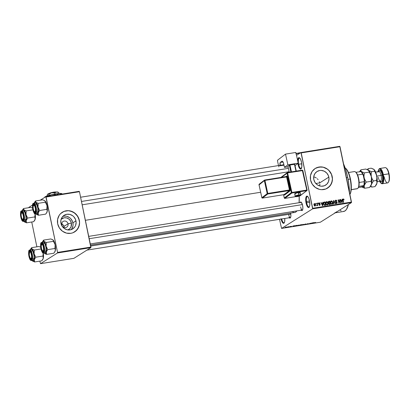 <?xml version="1.0" encoding="UTF-8"?>
<svg xmlns="http://www.w3.org/2000/svg" width="410" height="410" viewBox="0 0 410 410"><rect width="100%" height="100%" fill="white"/><g stroke="black" fill="none" stroke-linecap="round" stroke-linejoin="round"><path stroke-width="0.61" d="M298.67 164.277A5.315 1.737 -99.1 0 0 301.463 168.325A5.315 1.737 80.9 0 1 301.094 168.53A5.315 1.737 80.9 0 1 298.67 164.277L301.775 163.78L298.67 164.277A5.315 1.737 80.9 0 1 299.413 158.029A5.315 1.737 80.9 0 1 299.828 158.106A5.315 1.737 -99.1 0 0 298.67 164.277L298.075 164.441L298.67 164.277M297.716 161.13L298.065 158.567L298.634 157.722L299.382 157.732L300.586 159.321L301.529 162.263A5.801 1.896 80.9 0 1 301.309 168.623A5.801 1.896 80.9 0 1 298.075 164.441L297.88 163.323M281.701 218.966A5.315 1.737 -99.1 0 0 284.402 222.584A5.315 1.737 80.9 0 1 284.027 222.784A5.315 1.737 80.9 0 1 281.701 218.966M281.014 218.694L282.341 222.358L283.546 223.342L284.217 222.917L284.668 221.687L284.755 218.474A5.801 1.896 80.9 0 1 284.243 222.876A5.801 1.896 80.9 0 1 281.091 219.063M306.639 202.755A5.315 1.737 -99.1 0 0 309.432 206.804A5.315 1.737 80.9 0 1 309.058 207.009A5.315 1.737 80.9 0 1 306.639 202.755L309.74 202.258L306.639 202.755A5.315 1.737 80.9 0 1 307.382 196.508A5.315 1.737 80.9 0 1 307.797 196.585A5.315 1.737 -99.1 0 0 306.639 202.755L306.044 202.919L306.639 202.755M309.494 200.741A5.801 1.896 80.9 0 1 309.273 207.101A5.801 1.896 80.9 0 1 306.044 202.919L305.722 198.619L306.029 197.046L306.962 196.093L308.166 197.077L308.92 198.671L309.688 201.858L309.816 205.041L309.248 207.137L308.187 207.45L306.982 205.861L306.044 202.919A5.801 1.896 80.9 0 1 307.556 196.349A5.801 1.896 80.9 0 1 309.494 200.741M60.993 219.37L64.103 217.787L66.497 217.894L68.721 218.935L70.438 220.749L71.386 223.06L68.039 223.834A3.382 3.167 57.8 0 0 64.201 221.057A3.382 3.167 57.8 0 0 61.725 224.844A3.382 3.167 -122.2 0 1 63.078 221.477A3.382 3.167 -122.2 0 1 68.039 223.834L64.037 226.361L63.458 225.187L61.382 223.686L63.822 225.741L63.98 227.704L64.037 226.361L68.039 223.834A3.382 3.167 -122.2 0 1 66.686 227.201A3.382 3.167 -122.2 0 1 61.725 224.844L61.418 224.864L61.725 224.844A3.382 3.167 57.8 0 0 65.564 227.622A3.382 3.167 57.8 0 0 68.039 223.834L71.386 223.06A6.416 6.006 -122.2 0 1 67.86 229.928L67.86 229.928M71.089 229.672A8.051 7.539 57.8 0 0 72.908 222.814L75.958 220.893A8.051 7.539 -122.2 0 1 72.739 228.908A8.051 7.539 -122.2 0 1 60.931 223.296L60.885 220.216L61.987 217.418L64.073 215.332L66.825 214.276L69.823 214.415L72.616 215.716L73.795 216.752L75.501 219.391L76.132 222.44L75.594 225.438L74.902 226.771L72.816 228.857L70.064 229.913L67.066 229.774L64.278 228.472L62.12 226.197L60.931 223.296A8.051 7.539 -122.2 0 1 64.15 215.281A8.051 7.539 -122.2 0 1 75.958 220.893L72.908 222.814A8.051 7.539 57.8 0 0 62.75 216.439M74.656 231.891A11.598 10.86 57.8 0 0 79.273 220.365L79.33 220.324A11.598 10.86 -122.2 0 1 74.687 231.87A11.598 10.86 -122.2 0 1 57.677 223.788L59.394 227.97L62.499 231.245L66.512 233.126L70.833 233.321L72.903 232.767L76.455 230.461L78.802 226.873L79.576 222.558L78.664 218.161L76.209 214.363L72.58 211.734L68.326 210.673L64.103 211.35L60.552 213.656L59.199 215.322L57.61 219.35L57.677 223.788A11.598 10.86 -122.2 0 1 62.315 212.247A11.598 10.86 -122.2 0 1 79.33 220.324L79.273 220.365A11.598 10.86 57.8 0 0 62.289 212.262M328.84 177.12A8.051 7.539 -122.2 0 1 325.622 185.135A8.051 7.539 -122.2 0 1 313.814 179.524L313.763 176.443L314.87 173.645L316.956 171.559L319.708 170.504L321.204 170.422L324.156 171.154L326.678 172.979L328.379 175.618L329.015 178.668L328.477 181.666L326.847 184.157L324.382 185.756L321.45 186.227L319.949 186.007L317.155 184.7L315.003 182.424L313.814 179.524A8.051 7.539 -122.2 0 1 317.032 171.513A8.051 7.539 -122.2 0 1 328.84 177.12L319.692 182.891L328.84 177.12M319.841 184.09L319.79 185.315L319.841 184.09M319.692 185.935L319.79 185.315L319.692 185.935M327.539 188.118A11.598 10.86 57.8 0 0 332.151 176.592L332.208 176.556A11.598 10.86 -122.2 0 1 327.569 188.098A11.598 10.86 -122.2 0 1 310.56 180.021L312.276 184.198L315.377 187.472L319.395 189.353L321.558 189.671L325.781 188.995L329.338 186.688L331.68 183.101L332.459 178.786L331.546 174.393L329.092 170.591L327.39 169.099L323.372 167.218L319.052 167.024L315.085 168.546L312.082 171.549L310.488 175.577L310.56 180.021A11.598 10.86 -122.2 0 1 315.198 168.474A11.598 10.86 -122.2 0 1 332.208 176.556L332.151 176.592A11.598 10.86 57.8 0 0 315.167 168.495M288.625 214.481A3.864 1.261 -99.1 0 0 290.608 217.469A3.864 1.261 80.9 0 1 290.382 217.572A3.864 1.261 80.9 0 1 288.625 214.481L290.798 214.133L288.625 214.481M290.634 213.097A4.351 1.42 80.9 0 1 290.454 217.782A4.351 1.42 80.9 0 1 289.291 217.751M300.622 206.917A3.864 1.261 -99.1 0 0 302.606 209.905A3.864 1.261 80.9 0 1 302.38 210.012A3.864 1.261 80.9 0 1 300.622 206.917M300.017 202.678L300.448 202.043L301.314 202.299L302.616 205.451A4.351 1.42 80.9 0 1 302.452 210.217A4.351 1.42 80.9 0 1 301.288 210.186M346.404 177.602L347.716 177.392A28.997 9.471 -99.1 0 0 343.559 163.851L345.651 169.453L347.716 177.392L346.404 177.602M85.382 220.303L260.657 192.264L85.382 220.303M63.709 227.36L64.062 227.304L63.709 227.36M61.777 224.239L62.238 223.788L61.777 224.239M296.512 155.344L300.976 152.535L339.767 146.329L300.976 152.535L296.512 155.344M312.635 208.839L351.426 202.632L320.353 222.22L281.562 228.426L312.635 208.839L301.217 152.909L340.008 146.708L351.472 202.074L312.681 208.28L300.976 152.535L301.217 152.909L340.008 146.708L339.767 146.329L351.426 202.632L351.472 202.074L312.681 208.28L312.635 208.839L281.562 228.426L279.512 219.314L281.562 228.426L320.353 222.22L351.426 202.632L312.635 208.839M286.498 227.022L285.257 227.529L286.918 227.135M288.845 226.653L287.523 227.196L288.845 226.653M291.11 226.284L289.942 226.802L291.577 226.32M296.204 225.474L294.462 226.125L296.04 225.977L297.045 225.341L294.611 225.971L296.04 225.977L297.045 225.341L296.204 225.474M299.326 225.331L300.755 225.223L301.76 224.588L299.705 225.054L299.351 225.413L300.755 225.223L301.76 224.588L299.279 225.382M305.481 223.993L303.569 224.772L305.522 224.039L305.306 224.495L305.604 224.444L305.757 223.947L303.569 224.772L305.522 224.039L305.306 224.495L305.604 224.444L305.757 223.947L305.481 223.993M311.605 223.014L310.795 223.522L310.088 223.255L309.079 223.891L310.175 223.337L310.882 223.604L311.892 222.968L310.795 223.522L310.396 223.204L309.079 223.891L310.175 223.337L310.882 223.604L311.605 223.014M315.638 222.394L313.588 223.168L315.567 222.517M314.009 222.63L312.22 222.912L312.128 223.404L314.311 222.579L312.22 222.912L312.128 223.404L314.009 222.63M306.249 224.208L308.453 223.64L306.193 224.275M301.668 224.839L303.969 224.424L301.534 224.977M296.953 225.592L299.254 225.177L296.819 225.736M294.652 225.725L292.863 226.012L292.771 226.499L294.954 225.674L292.863 226.012L292.771 226.499L294.652 225.725M289.665 226.52L289.952 226.474L289.665 226.52M287.697 226.838L287.984 226.791L287.697 226.838M284.991 227.268L285.278 227.222L284.991 227.268M315.746 203.427L316.13 203.852L315.746 203.427M317.714 203.114L318.098 203.534L317.714 203.114M322.701 202.314L322.66 203.334L321.665 203.493L321.214 202.55L320.912 202.601L322.506 205.738L322.808 205.692L323.003 202.268L322.701 202.314L322.66 203.334L321.665 203.493L321.214 202.55L320.912 202.601L322.506 205.738L322.808 205.692L323.003 202.268L322.701 202.314M325.745 202.586L326.683 202.027L327.421 202.361L327.764 203.15L327.216 204.631L326.406 204.19L326.135 203.468L326.683 202.027L327.764 203.15L327.303 205.015C328.056 204.667 328.308 204.031 328.051 203.109L327.785 203.278L328.051 203.109L327.108 201.71L326.068 201.951L325.817 203.35L326.539 204.8L327.79 204.764L328.097 203.401L327.534 202.027L326.273 201.766M330.46 201.833L331.398 201.274L332.141 201.607L332.479 202.397L331.931 203.878L331.126 203.437L330.849 202.714L331.398 201.274L332.479 202.397L332.018 204.262C332.771 203.913 333.022 203.278 332.766 202.355L332.5 202.525L332.766 202.355L331.828 200.956L330.788 201.192L330.532 202.596L331.254 204.047L332.505 204.011L332.817 202.648L332.249 201.274L330.988 201.013M336.651 203.109L337.199 202.504L336.928 202.673L337.199 202.504L336.256 201.72L335.81 202.002L336.256 201.72L335.154 201.377L335.877 200.562L337.005 201.131L335.821 200.172L335.108 200.89L335.503 201.879L336.815 202.284L336.584 203.129L335.503 202.689L336.482 203.544L337.117 203.181L337.158 202.34L335.621 201.556L335.401 200.982L336.164 200.572L336.723 201.218L336.861 200.726L336.231 200.188L335.247 200.536L335.764 200.587L335.247 200.536L335.821 200.172L335.462 200.3M342.058 199.219L342.012 200.239L341.017 200.398L340.566 199.455L340.269 199.506L341.863 202.642L342.165 202.596L342.36 199.168L342.058 199.219L342.012 200.239L341.017 200.398L340.566 199.455L340.269 199.506L341.863 202.642L342.165 202.596L342.36 199.168L342.058 199.219M343.288 198.978L342.898 199.219L343.288 198.978L342.862 200.177L343.324 202.407L343.611 202.361L343.144 200.106L342.883 200.275L343.093 199.66L342.811 199.839L343.354 199.362L344.118 199.901L343.554 198.988L342.816 199.445L343.324 202.407L343.611 202.361L343.119 199.557L343.508 199.378L344.118 199.901L343.785 199.137L343.431 199.362L343.785 199.137L343.062 199.055M339.649 199.603L340.197 202.232L338.445 199.798L338.132 199.844L338.814 203.129L339.101 203.083L338.558 200.449L340.31 202.888L340.618 202.842L339.941 199.557L339.649 199.603L340.197 202.232L338.445 199.798L338.132 199.844L338.814 203.129L339.101 203.083L338.558 200.449L340.31 202.888L340.618 202.842L339.941 199.557L339.649 199.603M333.53 200.582L333.304 204.011L333.607 203.965L333.766 200.941L335.042 203.734L335.339 203.688L333.807 200.536L333.53 200.582L333.304 204.011L333.607 203.965L333.766 200.941L335.042 203.734L335.339 203.688L333.807 200.536L333.53 200.582M328.313 201.689L328.922 201.32L328.215 202.043L328.805 203.165L328.856 204.359L330.491 204.462L329.809 201.177L328.523 201.453M324.254 202.068C323.49 202.366 323.244 202.976 323.51 203.898L324.505 205.359L325.776 205.215L325.094 201.93L323.582 202.494L323.823 204.774L324.505 205.359L325.776 205.215L325.094 201.93L323.844 202.207M319.139 202.842L318.601 203.724L319.892 204.621L319.18 205.225L319.58 204.974L318.857 204.739L319.662 205.313L320.169 204.528L319.897 204.698L320.169 204.528L319.308 203.908L318.703 204.006L319.185 203.186L319.995 203.498L319.139 202.842L318.667 203.145L318.637 203.862L319.897 204.692L319.508 204.979L318.857 204.739L319.144 205.205L319.79 205.282L320.184 204.8L320.061 204.257L318.872 203.462L319.943 203.355L319.508 202.873L318.862 202.94M316.894 203.242L317.196 204.979L316.756 205.646L317.017 205.733L317.309 205.251L317.673 205.584L317.181 203.196L316.894 203.242L317.196 204.979L316.756 205.646L317.309 205.251L317.673 205.584L317.181 203.196L316.894 203.242M314.526 203.58L313.988 204.969L315.039 206.051L315.582 204.687L315.316 204.856L315.582 204.687L314.526 203.58L313.968 204.118L313.988 204.969L314.465 205.887L315.136 206.03L315.628 205.359L315.464 204.277L314.931 203.637L314.27 203.673M319.349 181.717L319.692 182.891L319.349 181.717M318.124 179.621L317.279 178.734L318.124 179.621M316.315 177.981L315.249 177.366L316.315 177.981M314.111 176.91L315.249 177.366L314.111 176.91M336.707 211.76L335.016 212.826M57.497 252.97L90.876 247.63L73.902 258.331L40.523 263.671L57.497 252.97L57.549 252.411L46.079 197.046L79.458 191.706L90.928 247.071L57.549 252.411L45.838 196.667L79.217 191.326L45.838 196.667L40.195 200.223L45.838 196.667L46.079 197.046L79.458 191.706L90.876 247.63L90.928 247.071L57.549 252.411L57.497 252.97L40.523 263.671L39.837 261.129L40.523 263.671L73.902 258.331L90.876 247.63L57.497 252.97M36.874 246.825L31.729 221.994L36.874 246.825M28.864 207.368L32.6 205.01L28.864 207.368M90.518 245.113L294.78 212.436A22.232 7.262 -99.1 0 0 296.912 210.889M299.115 202.704A22.232 7.262 -99.1 0 0 299.177 196.159L299.11 202.791M297.721 160.848A5.801 1.896 80.9 0 1 299.587 157.876A5.801 1.896 80.9 0 1 301.529 162.263L301.847 166.562L300.966 168.982L300.217 168.971L299.402 168.105L298.075 164.441A5.801 1.896 80.9 0 1 297.896 163.421M300.069 202.55A4.351 1.42 80.9 0 1 301.16 202.156A4.351 1.42 80.9 0 1 302.616 205.451L302.882 207.931L302.626 209.853L301.924 210.566L301.022 209.828M290.618 213.01L290.885 215.496L290.628 217.418L289.926 218.13L289.024 217.392M296.942 210.837L295.738 212.062L294.365 212.462M293.627 212.344L292.094 211.483M335.892 212.426A28.997 9.471 80.9 0 1 334.642 212.908M335.293 212.805L343.662 211.468A28.997 9.471 -99.1 0 0 348.444 204.518L346.486 209.382L344.912 210.986L343.119 211.504M349.479 192.439A28.997 9.471 -99.1 0 0 347.716 177.392L349.033 185.797L349.479 192.439M341.166 210.924L339.829 209.946M88.709 236.365L301.16 202.376A3.864 1.261 80.9 0 1 301.406 202.407M332.397 178.821L331.49 174.429L329.03 170.627L327.334 169.135L323.316 167.254M321.153 166.942L316.925 167.618M327.626 188.062L330.629 185.064L332.223 181.03M79.519 222.594L79.273 220.365L77.557 216.183L74.451 212.908L70.433 211.027M68.27 210.709L64.047 211.386M74.743 231.834L77.751 228.831L79.34 224.803M71.852 228.693L72.96 225.9L73.082 224.362L72.452 221.313L70.745 218.673L69.567 217.638L66.774 216.336M65.272 216.116L63.775 216.198M61.121 219.242A6.416 6.006 -122.2 0 1 67.168 218.099A6.416 6.006 -122.2 0 1 71.386 223.06L71.094 226.684L69.797 228.667L67.829 229.943M343.267 200.352L342.775 199.726M343.093 199.66L343.354 199.362M342.053 199.362L342.36 199.168L342.053 199.362M341.735 200.413L341.72 200.685L341.735 200.413M340.869 200.69L342.012 200.239L340.869 200.69M341.996 200.639L341.74 202.397L341.197 200.767L340.976 200.905L341.996 200.639L341.919 202.279L341.197 200.767L341.996 200.639M339.675 199.721L339.941 199.557L339.675 199.721M338.296 200.618L338.558 200.449L338.296 200.618M338.163 199.972L338.445 199.798L338.163 199.972M335.042 201.013L335.877 200.562M335.821 200.172L335.124 201.269L336.912 202.535L336.01 203.447L336.482 203.15L335.523 202.765L335.78 202.601L335.503 202.689L336.569 203.534L336.892 203.416M336.062 203.473L336.482 203.15M336.543 203.544L336.651 203.042M333.52 200.721L333.807 200.536L333.52 200.721M333.494 201.11L333.766 200.941L333.494 201.11M333.458 201.664L333.745 201.479L333.458 201.664M331.321 200.89L330.598 201.525L330.557 202.75L332.013 204.262L332.341 204.144M332.018 204.262L332.264 203.304M331.511 204.2L332.182 203.785L331.459 204.175L331.931 203.878L330.87 203.596L331.126 203.437L330.849 202.714L330.588 202.878L330.911 201.643L331.398 201.274M328.922 201.32L328.246 202.422L328.805 203.165L328.641 203.903L329.599 204.605L330.491 204.462L329.809 201.177L329.261 201.664L328.256 201.699M329.266 203.119L329.84 202.76L329.266 203.119M329.548 204.487L330.122 204.124L329.548 204.487M329.922 203.145L330.122 204.124L329.081 204.549L329.625 204.206L328.656 203.97L329.087 203.309L329.922 203.145L330.122 204.124L329.225 204.216L328.912 203.806L329.087 203.309L329.922 203.145M329.051 203.329L328.62 203.606M328.912 203.806L329.087 203.309L328.492 203.683M329.604 201.607L329.84 202.76L328.784 203.16L329.276 202.847L328.277 202.54L328.707 201.792L328.215 202.104L329.604 201.607L329.84 202.76L328.907 202.853L328.533 202.376L328.671 201.817L329.604 201.607M326.601 201.648L325.883 202.279L325.842 203.503L327.298 205.015L327.626 204.897M327.303 205.015L327.549 204.057M326.796 204.954L327.467 204.544L326.744 204.928L327.216 204.631L326.155 204.349L326.135 203.468L325.873 203.632L326.196 202.397L326.683 202.027M324.833 205.241L325.407 204.877L324.833 205.241M323.808 202.806L324.889 202.361L325.407 204.877L324.141 205.169L324.479 204.959L323.797 203.857L323.536 204.021L323.746 203.037L323.434 203.237L324.371 202.443L324.889 202.361L325.407 204.877L324.095 204.646L323.808 202.806M323.428 202.929L324.371 202.443M322.696 202.458L323.003 202.268L322.696 202.458M322.378 203.509L322.362 203.78L322.378 203.509M321.517 203.79L322.66 203.334L321.517 203.79M322.639 203.734L322.383 205.492L321.624 204.001L322.639 203.734L322.567 205.374L321.84 203.862L322.639 203.734M318.642 203.196L318.99 203.263M319.144 203.949L318.539 203.565M318.877 203.616L319.185 203.186M319.662 205.313L319.928 205.22M319.61 205.01L319.564 205.323M319.892 204.621L319.58 204.974M319.016 203.278L318.631 203.196M319.518 205.415L319.605 204.959M317.74 203.232L318.001 203.068L317.74 203.232M316.92 203.365L317.181 203.196L316.92 203.365M316.756 205.6L317.309 205.251L316.756 205.6M317.053 205.728L317.309 205.251M317.196 204.979L316.981 205.302M315.772 203.544L316.033 203.38L315.772 203.544M314.039 203.934L314.388 204.016M315.054 205.697L314.947 206.061M314.444 204.052L314.004 203.934M314.941 206.076L315.059 205.6M315.295 204.733L314.578 205.963L314.977 205.707L314.27 204.897L314.009 205.061L314.588 203.919L315.321 204.877L315.162 205.62L314.578 205.569L314.357 204.062L314.87 203.975L315.295 204.733M313.881 204.334L314.588 203.919M332.228 203.755L331.931 203.878M327.513 204.508L327.216 204.631M314.537 206.02L314.977 205.707M313.245 222.948L312.364 223.317L312.276 222.907L312.364 223.317L312.343 222.896L312.41 223.209L312.405 222.886L313.245 222.948L312.364 223.317L313.245 222.948M310.503 223.291L310.575 223.65L310.503 223.291M307.654 223.696L308.105 223.732M307.905 223.952L307.423 223.901M306.921 224.188L306.552 224.152M305.506 223.988L305.604 224.444L305.506 223.988M303.61 224.521L301.847 224.916L303.164 224.357L303.446 224.613L301.893 224.941L303.61 224.521L303.174 224.408M300.889 225.003L299.628 225.274L300.889 225.003M301.355 224.706L299.976 224.936L301.355 224.706M300.084 225.274L299.628 225.274M298.895 225.274L297.132 225.674L298.449 225.11L298.895 225.274L298.618 225.418L297.173 225.695L298.895 225.274L298.459 225.162M294.974 226.084L294.877 225.833L296.64 225.459L295.871 225.946L294.898 225.925L296.63 225.408L295.871 225.946L294.898 225.925M293.888 226.043L293.007 226.412L292.924 226.002L293.007 226.412L292.986 225.992L293.053 226.305L293.053 225.982L293.888 226.043L293.007 226.412L293.888 226.043M290.987 226.356L291.274 226.376M291.218 226.525L290.736 226.499M289.906 226.735L290.362 226.761M290.178 226.546L290.598 226.581M285.852 227.432L285.591 227.258L286.38 227.043L285.606 227.345M285.314 227.396L285.739 227.499M300.438 225.018L299.992 225.008M349.899 194.473L349.94 194.412A14.017 4.577 -99.1 0 0 350.473 179.047L350.166 179.026A14.499 4.736 80.9 0 1 349.894 194.427A14.499 4.736 -99.1 0 0 350.166 179.026L348.1 179.36L350.166 179.026A14.499 4.736 -99.1 0 0 345.143 167.921M319.692 182.891L315.828 183.506L319.692 182.891M345.292 168.1L346.768 169.489L348.203 171.928L349.843 176.443L350.729 180.395L351.314 188.277L350.96 191.531L349.879 194.509M345.784 168.438L345.317 168.054A14.499 4.736 80.9 0 1 350.166 179.026L350.473 179.047A14.017 4.577 -99.1 0 0 345.784 168.438A14.017 4.577 -99.1 0 0 345.553 168.264M44.669 200.644L42.727 199.819L44.967 200.859L45.366 202.197L38.186 203.345L35.947 202.304L35.547 200.967L42.727 199.819L35.547 200.967L34.45 202.468A6.381 2.086 80.9 0 1 34.824 202.074L35.547 200.967L34.604 202.227M34.132 203.196A6.381 2.086 80.9 0 1 34.45 202.468M35.532 212.236A3.864 1.261 -99.1 0 0 35.588 212.195A3.864 1.261 80.9 0 1 35.532 212.236A3.864 1.261 80.9 0 1 35.362 212.298A3.864 1.261 80.9 0 1 34.65 211.878A3.864 1.261 -99.1 0 0 35.532 212.236L35.178 212.775L35.532 212.236M33.599 205.287A3.864 1.261 80.9 0 1 33.979 204.728A3.864 1.261 -99.1 0 0 33.599 205.287A3.864 1.261 80.9 0 1 34.143 204.662A3.864 1.261 80.9 0 1 34.389 204.692A3.864 1.261 -99.1 0 0 33.979 204.728L33.43 204.329A4.351 1.42 80.9 0 1 34.143 204.446A4.351 1.42 80.9 0 1 35.706 208.326A4.351 1.42 80.9 0 1 35.434 212.508A4.351 1.42 80.9 0 1 35.178 212.775L34.614 212.764L34.004 212.119L32.861 208.531L32.856 205.497L33.697 204.252L34.896 205.528L35.598 207.737L35.839 210.96L35.178 212.775A4.351 1.42 80.9 0 1 33.01 209.366A4.351 1.42 80.9 0 1 33.43 204.329L33.979 204.728A3.864 1.261 80.9 0 1 34.143 204.662A3.864 1.261 80.9 0 1 34.389 204.692A3.864 1.261 -99.1 0 0 33.748 204.969L33.425 205.477A3.382 1.107 80.9 0 1 35.45 208.762L35.767 208.741L35.45 208.762L35.398 211.063L34.712 211.893L33.779 210.766L33.159 208.347A3.382 1.107 80.9 0 1 33.425 205.477M35.414 213.759L36.946 213.513A5.315 1.737 -99.1 0 0 37.177 213.425L35.644 213.671A0.292 0.272 -122.2 0 1 35.311 213.431A5.028 1.64 80.9 0 1 32.805 209.495A5.028 1.64 80.9 0 1 33.292 203.673A0.292 0.272 -122.2 0 1 33.405 203.386A0.292 0.272 57.8 0 0 33.292 203.673L32.528 205.769L32.636 208.526L33.62 212.047L35.004 213.523L35.588 213.154L36.075 211.334L35.798 207.609L34.645 204.436L33.943 203.683L33.292 203.673A5.028 1.64 80.9 0 1 35.798 207.609A5.028 1.64 80.9 0 1 35.311 213.431A0.292 0.272 57.8 0 0 35.644 213.671A5.315 1.737 80.9 0 1 35.414 213.759C34.009 216.162 30.96 203.365 33.41 203.386A0.292 0.272 57.8 0 1 33.507 203.35M46.709 212.728A6.381 2.086 -99.1 0 0 46.786 212.616A6.381 2.086 -99.1 0 0 47.191 211.586A6.381 2.086 -99.1 0 0 47.027 205.625A6.381 2.086 -99.1 0 0 44.967 200.859L46.13 202.689L47.027 205.625L46.848 209.346L39.667 210.494L38.007 207.065L38.186 203.345L45.366 202.197L46.391 203.826L47.181 206.445L47.416 209.643L46.971 212.216L45.689 214.117L38.509 215.265L38.125 214.22L38.381 212.4L39.667 210.494L46.848 209.346L47.273 210.971L46.648 212.805M34.045 203.498L34.824 202.074L35.947 202.304L37.11 204.129L38.007 207.065L38.391 210.325L38.166 213.031L37.392 214.456L36.567 214.445L35.988 213.902L38.509 215.265L45.689 214.117L46.786 212.616M36.674 214.522L38.509 215.265L38.166 213.031A6.381 2.086 80.9 0 1 36.341 214.286A6.381 2.086 80.9 0 1 36.27 214.225L35.67 213.492M36.849 213.523L37.464 213.133L37.874 212.001L37.869 208.295L36.469 203.908L35.726 203.114L35.04 203.104M37.177 213.425A5.315 1.737 -99.1 0 0 37.761 207.629A5.315 1.737 -99.1 0 0 35.265 203.017L33.733 203.257A5.315 1.737 80.9 0 1 36.229 207.87A5.315 1.737 80.9 0 1 35.644 213.671L37.177 213.425M35.644 213.671A5.315 1.737 -99.1 0 0 36.254 208.044A5.315 1.737 -99.1 0 0 33.846 203.252M39.16 211.124L39.667 210.494L38.007 207.065A6.381 2.086 80.9 0 1 38.166 213.031L39.16 211.124M35.947 202.304A6.381 2.086 80.9 0 1 38.007 207.065L38.186 203.345L35.947 202.304L35.547 200.967L34.824 202.074A6.381 2.086 80.9 0 1 35.947 202.304M36.27 214.225A6.381 2.086 80.9 0 1 35.808 213.697M44.552 200.557L45.243 201.177L45.366 202.197L47.027 205.625L46.848 209.346L47.273 210.971L46.637 212.851M81.477 201.453L288.409 168.346L81.477 201.453M34.43 211.75A3.382 1.107 80.9 0 1 33.159 208.347L33.205 206.046L33.897 205.215L34.824 206.338L35.45 208.762A3.382 1.107 80.9 0 1 34.43 211.75L34.896 212.134A3.864 1.261 -99.1 0 0 35.588 212.195A3.864 1.261 80.9 0 1 35.362 212.298A3.864 1.261 80.9 0 1 34.65 211.878M22.432 219.309A3.382 1.107 80.9 0 1 21.499 217.551L22.381 219.268L22.837 219.458L23.216 219.135L23.519 217.233L23.109 214.676A3.382 1.107 80.9 0 1 23.462 218.304A3.382 1.107 80.9 0 1 22.432 219.309L22.898 219.693A3.864 1.261 -99.1 0 0 23.59 219.76A3.864 1.261 80.9 0 1 23.365 219.862A3.864 1.261 80.9 0 1 22.652 219.442A3.864 1.261 -99.1 0 0 23.534 219.796L23.18 220.339A4.351 1.42 80.9 0 1 21.012 216.931A4.351 1.42 80.9 0 1 21.433 211.893L21.981 212.288A3.864 1.261 -99.1 0 0 21.602 212.846A3.864 1.261 80.9 0 1 22.145 212.226A3.864 1.261 80.9 0 1 22.391 212.257A3.864 1.261 -99.1 0 0 21.75 212.529L21.428 213.041A3.382 1.107 80.9 0 1 23.109 214.676L23.416 214.527L23.109 214.676L22.232 212.964L21.771 212.775L21.397 213.092L21.094 214.994L21.499 217.551A3.382 1.107 80.9 0 1 21.428 213.041M43.516 246.097L43.214 246.251A3.382 1.107 80.9 0 1 43.562 249.874A3.382 1.107 80.9 0 1 42.532 250.879A3.382 1.107 80.9 0 1 41.605 249.121L42.717 250.997L43.316 250.705L43.614 249.398L43.214 246.251L42.568 244.811L41.871 244.345L41.205 245.974L41.605 249.121A3.382 1.107 80.9 0 1 41.528 244.611A3.382 1.107 80.9 0 1 43.214 246.251L43.516 246.097M42.532 250.879L42.999 251.263A3.864 1.261 -99.1 0 0 43.691 251.33A3.864 1.261 80.9 0 1 43.47 251.432A3.864 1.261 80.9 0 1 42.758 251.012A3.864 1.261 -99.1 0 0 43.634 251.366A3.864 1.261 -99.1 0 0 43.691 251.33A3.864 1.261 80.9 0 1 43.634 251.366A3.864 1.261 80.9 0 1 43.47 251.432A3.864 1.261 80.9 0 1 42.758 251.012M302.406 204.595L89.19 238.707L302.406 204.595M41.702 244.416A3.864 1.261 80.9 0 1 42.081 243.858A3.864 1.261 80.9 0 1 42.245 243.796A3.864 1.261 80.9 0 1 42.491 243.827A3.864 1.261 -99.1 0 0 42.081 243.858A3.864 1.261 -99.1 0 0 41.702 244.416A3.864 1.261 80.9 0 1 42.245 243.796A3.864 1.261 80.9 0 1 42.491 243.827A3.864 1.261 -99.1 0 0 41.856 244.099L41.528 244.611M31.872 255.435L31.555 255.456A3.382 1.107 80.9 0 1 30.535 258.443A3.382 1.107 80.9 0 1 29.264 255.04L29.597 252.083L30.232 252.017L30.934 253.037L31.611 256.106L31.508 257.757L31.032 258.566L30.109 257.91L29.264 255.04A3.382 1.107 80.9 0 1 29.53 252.176A3.382 1.107 80.9 0 1 31.555 255.456L31.872 255.435M30.535 258.443L31.001 258.828A3.864 1.261 -99.1 0 0 31.693 258.889A3.864 1.261 80.9 0 1 31.473 258.997A3.864 1.261 80.9 0 1 30.76 258.572A3.864 1.261 -99.1 0 0 31.637 258.93L31.283 259.474A4.351 1.42 80.9 0 1 29.115 256.065A4.351 1.42 80.9 0 1 29.535 251.028L30.084 251.422A3.864 1.261 -99.1 0 0 29.704 251.981A3.864 1.261 80.9 0 1 30.248 251.361A3.864 1.261 80.9 0 1 30.494 251.386A3.864 1.261 -99.1 0 0 29.858 251.663L29.53 252.176M290.787 214.04L90.712 246.051L290.787 214.04M351.221 189.702L357.146 188.754A8.702 2.844 -99.1 0 0 357.52 188.605A8.702 2.844 80.9 0 1 356.746 188.733M354.025 171.713A8.702 2.844 80.9 0 1 355.455 171.944A8.702 2.844 80.9 0 1 358.581 179.713A8.702 2.844 80.9 0 1 358.032 188.067A8.702 2.844 80.9 0 1 357.52 188.605L351.226 189.615L357.52 188.605A8.702 2.844 -99.1 0 0 358.478 179.119A8.702 2.844 -99.1 0 0 354.399 171.57L348.469 172.518M360.979 171.682L362.163 172.887L363.255 175.249L362.568 174.183A8.215 2.685 -99.1 0 0 360.877 171.534A8.215 2.685 80.9 0 1 362.568 174.183L357.602 174.973A8.215 2.685 -99.1 0 0 355.921 172.328A8.215 2.685 -99.1 0 0 355.916 172.323A8.215 2.685 80.9 0 1 357.602 174.973L362.568 174.183L363.255 175.249L364.336 180.477L364.121 181.686A8.215 2.685 80.9 0 1 363.793 185.607L358.832 186.401A8.215 2.685 -99.1 0 0 359.16 182.481A8.215 2.685 -99.1 0 0 357.602 174.973L358.668 178.55L359.16 182.481A8.215 2.685 80.9 0 1 358.832 186.401L363.895 185.756L361.492 187.057L358.355 187.56A8.215 2.685 -99.1 0 0 358.832 186.401L358.161 187.816M360.877 171.534L355.916 172.323L360.877 171.534A8.215 2.685 80.9 0 1 360.882 171.534L361.353 171.918A7.734 2.527 -99.1 0 1 363.255 175.249L364.336 180.477L364.362 183.506L363.895 185.756L361.492 187.057L358.355 187.56L358.032 188.067M364.121 181.686L359.16 182.481L364.121 181.686A8.215 2.685 -99.1 0 1 363.793 185.607L363.895 185.756A7.734 2.527 -99.1 0 0 364.336 180.477L364.121 181.686M32.554 208.121L32.026 207.849L32.554 208.121M31.416 207.603L32.026 207.849L30.729 207.378L23.549 208.531L22.606 209.787L23.549 208.531L30.729 207.378L31.416 207.603M26.086 221.21L26.168 220.59A6.381 2.086 80.9 0 1 25.394 222.02L26.512 222.83L26.168 220.59L27.67 218.058L34.85 216.91L35.193 219.15L33.692 221.682L26.512 222.83L26.086 221.21M21.602 212.846A3.864 1.261 80.9 0 1 21.981 212.288L21.433 211.893A4.351 1.42 80.9 0 1 22.145 212.006A4.351 1.42 80.9 0 1 23.708 215.891A4.351 1.42 80.9 0 1 23.437 220.067A4.351 1.42 80.9 0 1 23.18 220.339L22.617 220.329L22.007 219.678L21.207 217.741L20.741 214.45L21.197 212.134L21.699 211.816L22.299 212.149L23.406 214.491L23.867 217.782L23.18 220.339L23.534 219.796A3.864 1.261 -99.1 0 0 23.59 219.76A3.864 1.261 80.9 0 1 23.534 219.796A3.864 1.261 80.9 0 1 23.365 219.862A3.864 1.261 80.9 0 1 22.652 219.442M21.51 210.909A0.292 0.272 57.8 0 0 21.294 211.237A5.028 1.64 80.9 0 1 23.8 215.173A5.028 1.64 80.9 0 1 23.314 220.995A0.292 0.272 57.8 0 0 23.647 221.236A5.315 1.737 -99.1 0 0 24.257 215.604A5.315 1.737 -99.1 0 0 21.848 210.817M24.851 221.082L25.179 220.99A5.315 1.737 -99.1 0 0 25.763 215.188A5.315 1.737 -99.1 0 0 23.267 210.576L21.735 210.822A5.315 1.737 80.9 0 1 24.231 215.434A5.315 1.737 80.9 0 1 23.647 221.236L25.466 220.693L25.984 218.771L25.979 216.88L24.831 212.129L24.098 210.981L23.042 210.663M34.64 220.416L35.275 218.53L34.85 216.91L35.122 213.753L35.419 216.444L35.193 219.15A6.381 2.086 -99.1 0 0 35.137 213.759L34.85 216.91L27.67 218.058L26.009 214.63L26.394 217.889L26.168 220.59L25.394 222.02L24.569 222.005L23.99 221.467L26.512 222.83L33.692 221.682L34.788 220.18A6.381 2.086 -99.1 0 0 35.193 219.15L34.65 220.37M32.867 209.838L26.189 210.909L23.949 209.864L23.493 208.874L25.112 211.693L26.009 214.63L26.189 210.909L32.867 209.838M23.811 221.256A6.381 2.086 80.9 0 0 24.272 221.789L26.512 222.83L25.394 222.02A6.381 2.086 80.9 0 1 24.344 221.851A6.381 2.086 80.9 0 1 24.272 221.789L23.672 221.051M22.048 211.063L22.827 209.633L23.949 209.864A6.381 2.086 80.9 0 1 26.009 214.63A6.381 2.086 80.9 0 1 26.168 220.59L27.67 218.058L26.009 214.63L26.189 210.909L23.949 209.864A6.381 2.086 80.9 0 0 22.453 210.033L22.606 209.787M24.948 221.077A5.315 1.737 -99.1 0 0 25.179 220.99L23.647 221.236A5.315 1.737 80.9 0 1 23.416 221.323L24.948 221.077M23.647 221.236A0.292 0.272 -122.2 0 1 23.314 220.995L24.077 218.899L23.97 216.142L22.986 212.621L21.607 211.145L21.023 211.514L20.633 212.58L20.638 216.09L21.961 220.231L22.668 220.985L23.314 220.995A5.028 1.64 80.9 0 1 20.807 217.059A5.028 1.64 80.9 0 1 21.294 211.237A0.292 0.272 -122.2 0 1 21.407 210.95M21.981 212.288A3.864 1.261 80.9 0 1 22.145 212.226A3.864 1.261 80.9 0 1 22.391 212.257A3.864 1.261 -99.1 0 0 21.981 212.288M22.135 210.76A6.381 2.086 80.9 0 1 22.453 210.033M24.272 221.789L24.677 222.087M52.772 239.773L50.83 238.948L53.069 239.993L53.469 241.331L46.289 242.479L44.049 241.434L43.65 240.101L50.83 238.948L43.65 240.101L42.553 241.603A6.381 2.086 80.9 0 1 42.927 241.203L43.65 240.101L42.712 241.357M42.235 242.33A6.381 2.086 80.9 0 1 42.553 241.603M43.281 251.909L43.634 251.366L43.014 251.986L42.112 251.248L41.113 248.501L40.872 245.277L41.533 243.463A4.351 1.42 80.9 0 1 42.245 243.576A4.351 1.42 80.9 0 1 43.808 247.461A4.351 1.42 80.9 0 1 43.537 251.637A4.351 1.42 80.9 0 1 43.281 251.909A4.351 1.42 80.9 0 1 41.113 248.501A4.351 1.42 80.9 0 1 41.533 243.463L42.097 243.473L42.707 244.124L43.701 246.871L43.942 250.095L43.281 251.909M42.081 243.858L41.533 243.463L42.081 243.858M43.516 252.893L45.049 252.647A5.315 1.737 -99.1 0 0 45.279 252.56L43.747 252.806A0.292 0.272 -122.2 0 1 43.419 252.565A5.028 1.64 80.9 0 1 40.913 248.629A5.028 1.64 80.9 0 1 41.395 242.807A0.292 0.272 -122.2 0 1 41.507 242.52A0.292 0.272 57.8 0 0 41.395 242.807L40.733 244.155L40.744 247.66L41.723 251.181L43.106 252.657L43.691 252.288L44.08 251.217L44.07 247.712L42.753 243.571L42.045 242.817L41.395 242.807A5.028 1.64 80.9 0 1 43.901 246.743A5.028 1.64 80.9 0 1 43.419 252.565A0.292 0.272 57.8 0 0 43.747 252.806A5.315 1.737 80.9 0 1 43.516 252.893C42.112 255.297 39.063 242.5 41.512 242.515A0.292 0.272 57.8 0 1 41.61 242.479M54.812 251.863A6.381 2.086 -99.1 0 0 54.889 251.75A6.381 2.086 -99.1 0 0 55.294 250.72A6.381 2.086 -99.1 0 0 55.13 244.76A6.381 2.086 -99.1 0 0 53.069 239.993L54.238 241.823L55.13 244.76L54.95 248.48L47.77 249.628L46.11 246.2L46.289 242.479L53.469 241.331L54.873 243.837L55.283 245.575L55.519 248.773L55.078 251.345L53.792 253.252L46.612 254.4L46.233 253.354L46.489 251.535L47.77 249.628L54.95 248.48L55.376 250.105L54.75 251.94M42.153 242.633L42.927 241.203L44.049 241.434L45.213 243.263L45.925 245.4L46.458 248.66L46.386 251.581L45.495 253.59L44.669 253.575L44.096 253.037L44.782 253.657L46.612 254.4L53.792 253.252L54.889 251.75M44.782 253.657L46.612 254.4L46.274 252.16A6.381 2.086 80.9 0 1 44.444 253.421A6.381 2.086 80.9 0 1 44.372 253.359L43.778 252.621M44.951 252.652L45.566 252.263L45.981 251.135L45.971 247.425L44.931 243.699L44.203 242.551L43.142 242.238M45.279 252.56A5.315 1.737 -99.1 0 0 45.864 246.758A5.315 1.737 -99.1 0 0 43.373 242.146L41.835 242.392A5.315 1.737 80.9 0 1 44.331 247.004A5.315 1.737 80.9 0 1 43.747 252.806L45.279 252.56M43.747 252.806A5.315 1.737 -99.1 0 0 44.362 247.174A5.315 1.737 -99.1 0 0 41.953 242.387M47.263 250.259L47.77 249.628L46.11 246.2A6.381 2.086 80.9 0 1 46.274 252.16L47.263 250.259M44.049 241.434A6.381 2.086 80.9 0 1 46.11 246.2L46.289 242.479L44.049 241.434L43.65 240.101L42.927 241.203A6.381 2.086 80.9 0 1 44.049 241.434M44.372 253.359A6.381 2.086 80.9 0 1 43.916 252.826M52.654 239.691L53.346 240.311L53.469 241.331L55.13 244.76L54.95 248.48L55.376 250.105L54.74 251.986M40.657 247.256L40.134 246.984L40.657 247.256M39.519 246.738L40.134 246.984L38.832 246.512L31.652 247.66L30.714 248.921L31.652 247.66L38.832 246.512L39.519 246.738M34.189 260.34L34.276 259.725A6.381 2.086 80.9 0 1 33.497 261.155L34.614 261.964L34.276 259.725L35.772 257.193L42.953 256.045L43.296 258.279L41.794 260.816L34.614 261.964L34.189 260.34M29.704 251.981A3.864 1.261 80.9 0 1 30.084 251.422L29.535 251.028A4.351 1.42 80.9 0 1 30.248 251.14A4.351 1.42 80.9 0 1 31.811 255.025A4.351 1.42 80.9 0 1 31.539 259.202A4.351 1.42 80.9 0 1 31.283 259.474L30.417 259.212L29.31 256.875L28.849 253.58L29.3 251.268L29.802 250.946L30.401 251.284L31.508 253.626L31.97 256.916L31.283 259.474L31.637 258.93A3.864 1.261 -99.1 0 0 31.693 258.889A3.864 1.261 80.9 0 1 31.637 258.93A3.864 1.261 80.9 0 1 31.473 258.997A3.864 1.261 80.9 0 1 30.76 258.572M29.612 250.044A0.292 0.272 57.8 0 0 29.397 250.366A5.028 1.64 80.9 0 1 31.903 254.308A5.028 1.64 80.9 0 1 31.421 260.13A0.292 0.272 57.8 0 0 31.749 260.365A5.315 1.737 -99.1 0 0 32.364 254.738A5.315 1.737 -99.1 0 0 29.956 249.951M32.954 260.217L33.282 260.119A5.315 1.737 -99.1 0 0 33.866 254.323A5.315 1.737 -99.1 0 0 31.375 249.71L29.838 249.957A5.315 1.737 80.9 0 1 32.334 254.569A5.315 1.737 80.9 0 1 31.749 260.365L33.569 259.827L33.984 258.7L34.086 256.014L32.933 251.263L31.831 249.808L31.145 249.798M42.742 259.55L43.296 258.279A6.381 2.086 -99.1 0 0 43.245 252.893L43.296 258.279L42.953 256.045L43.224 252.888L42.953 256.045L35.772 257.193L34.112 253.764L34.501 257.019L34.276 259.725L33.497 261.155L32.672 261.139L32.098 260.596L34.614 261.964L41.794 260.816L42.891 259.315A6.381 2.086 -99.1 0 0 43.296 258.279L42.753 259.499M40.969 248.972L34.291 250.038L32.052 248.998L31.596 248.004L33.215 250.828L34.112 253.764L34.291 250.038L40.969 248.972M31.918 260.391A6.381 2.086 80.9 0 0 32.375 260.924L34.614 261.964L33.497 261.155A6.381 2.086 80.9 0 1 32.446 260.986A6.381 2.086 80.9 0 1 32.375 260.924L31.78 260.186M30.155 250.197L30.929 248.767L32.052 248.998A6.381 2.086 80.9 0 1 34.112 253.764A6.381 2.086 80.9 0 1 34.276 259.725L35.772 257.193L34.112 253.764L34.291 250.038L32.052 248.998A6.381 2.086 80.9 0 0 30.555 249.162L30.714 248.921M33.051 260.212A5.315 1.737 -99.1 0 0 33.282 260.119L31.749 260.365A5.315 1.737 80.9 0 1 31.519 260.458L33.051 260.212M31.749 260.365A0.292 0.272 -122.2 0 1 31.421 260.13L32.082 258.782L32.072 255.276L31.093 251.755L29.71 250.279L29.125 250.648L28.736 251.714L28.915 256.194L30.068 259.366L30.77 260.119L31.421 260.13A5.028 1.64 80.9 0 1 28.915 256.194A5.028 1.64 80.9 0 1 29.397 250.366A0.292 0.272 -122.2 0 1 29.51 250.085C27.67 249.7 28.961 261.447 31.519 260.458M30.084 251.422A3.864 1.261 80.9 0 1 30.248 251.361A3.864 1.261 80.9 0 1 30.494 251.386A3.864 1.261 -99.1 0 0 30.084 251.422M30.237 249.89A6.381 2.086 80.9 0 1 30.555 249.162M32.375 260.924L32.785 261.221M382.253 183.757L387.665 182.891A7.734 2.527 -99.1 0 0 388.747 173.804L383.335 174.67A7.734 2.527 -99.1 0 0 379.024 169.094L378.696 169.602A7.252 2.368 80.9 0 1 382.74 174.834L389.054 173.82A7.252 2.368 -99.1 0 0 386.63 168.336L386.159 167.951A7.734 2.527 80.9 0 1 388.747 173.804A7.734 2.527 -99.1 0 0 385.226 167.618L379.809 168.484A7.734 2.527 80.9 0 1 383.335 174.67A7.734 2.527 80.9 0 1 382.253 183.757A7.734 2.527 80.9 0 1 381.074 183.203A7.734 2.527 -99.1 0 0 381.315 183.424A7.734 2.527 -99.1 0 0 383.335 174.67L382.74 174.834L383.14 180.205L382.433 182.829L381.592 183.362L381.1 183.214L379.598 181.235A7.252 2.368 80.9 0 0 380.849 183.039A7.252 2.368 80.9 0 0 382.74 174.834L381.566 171.149L380.06 169.171L379.573 169.022L378.732 169.555L378.025 172.179M378.076 171.698A7.252 2.368 80.9 0 1 378.696 169.602M378.24 177.243A4.833 1.578 -99.1 0 0 380.49 181.102A4.833 1.578 -99.1 0 0 381.115 175.429L382.31 175.106A5.801 1.896 80.9 0 1 382.356 180.882A5.801 1.896 80.9 0 1 380.311 181.128M378.866 169.376A7.734 2.527 80.9 0 1 379.809 168.484M380.531 181.087L380.444 181.107A4.833 1.578 -99.1 0 0 381.115 175.429L376.8 176.121L381.115 175.429A4.833 1.578 -99.1 0 0 378.917 171.564L379.004 171.559M368.549 170.309L368.549 170.304A8.215 2.685 -99.1 0 0 368.544 170.304A8.215 2.685 80.9 0 1 368.646 170.391A8.215 2.685 -99.1 0 0 368.549 170.309L371.301 176.525L371.46 178.96L371.065 181.322L371.614 183.413L370.988 185.535A8.215 2.685 -99.1 0 0 371.506 184.208A8.215 2.685 -99.1 0 0 371.301 176.525A8.215 2.685 -99.1 0 0 368.646 170.391L365.761 169.048L360.913 169.822L359.703 171.447L360.913 169.822L365.761 169.048L368.113 170.001L369.19 171.231L369.159 172.113L364.316 172.887L361.43 171.544L360.887 170.703L360.913 169.822L360.887 170.703L361.43 171.544A8.215 2.685 80.9 0 1 364.08 177.684L363.921 175.249L364.316 172.887L369.159 172.113L370.476 174.204L371.301 176.525L371.46 178.96L371.065 181.322L366.222 182.096L364.905 180.005L364.08 177.684A8.215 2.685 80.9 0 1 364.29 185.361L366.222 182.096L371.065 181.322L371.557 182.67L371.506 184.208L369.574 187.467L364.731 188.246L364.239 186.893L364.29 185.361A8.215 2.685 80.9 0 1 361.938 186.98A8.215 2.685 80.9 0 1 361.871 186.924M362.368 187.283L364.731 188.246L364.239 186.893L364.29 185.361L363.286 187.201L362.599 187.329L361.845 186.904L364.731 188.246L369.574 187.467L370.794 185.838M370.886 185.679L370.886 185.679A8.215 2.685 80.9 0 0 371.506 184.208L373.438 180.943L372.121 178.847L371.301 176.525L371.137 174.101L371.532 171.734L368.646 170.391L368.103 169.55L368.134 168.669L367.37 169.622L368.134 168.669L371.173 168.182L373.525 169.135L374.443 169.935L376.201 173.65L377.21 179.857L377.067 182.593L376.221 184.91M365.566 182.906L366.222 182.096L364.413 178.862L363.921 176.469L364.316 172.887L361.43 171.544L362.927 173.901L364.08 177.684L364.582 181.876L364.29 185.361L365.566 182.906M359.503 171.749A8.215 2.685 80.9 0 1 361.43 171.544L360.318 171.113L359.406 171.918M359.503 171.754L359.703 171.447M373.674 169.243L374.412 169.935L374.571 171.247L375.888 173.343L376.713 175.659L376.872 178.083L376.477 180.456L373.438 180.943L372.121 178.847L371.301 176.525L371.137 174.101L371.532 171.734L368.646 170.391A8.215 2.685 80.9 0 1 371.301 176.525A8.215 2.685 80.9 0 1 371.506 184.208L373.438 180.943L376.477 180.456L376.969 181.804L376.918 183.342A8.215 2.685 -99.1 0 0 376.713 175.659A8.215 2.685 -99.1 0 0 374.058 169.525A8.215 2.685 -99.1 0 0 373.966 169.443A8.215 2.685 -99.1 0 0 373.956 169.438M371.398 184.997L371.506 184.208L371.398 184.997M371.65 186.432L371.947 187.088L371.65 186.432M371.065 186.801L371.947 187.088L374.986 186.601L371.947 187.088L370.266 186.483L371.065 186.801M371.368 172.651L371.465 171.81M373.966 169.443L376.713 175.659L376.872 178.083L376.477 180.456L377.026 182.547L376.401 184.669A8.215 2.685 -99.1 0 0 376.918 183.342L374.986 186.601L376.206 184.971M371.532 171.734L374.571 171.247L371.532 171.734M368.646 170.391L368.103 169.55L368.134 168.669L371.173 168.182L374.058 169.525M386.374 168.161L387.88 170.14L389.054 173.82L389.454 179.196L388.747 181.82M380.183 180.943L381.387 181.927L382.064 181.502L382.627 179.406L382.499 176.223L381.731 173.03L380.572 170.909L379.414 170.56L378.784 171.585M378.779 171.605A5.801 1.896 80.9 0 1 382.31 175.106L381.115 175.429A4.833 1.578 -99.1 0 0 378.871 171.575M388.454 182.281L388.777 181.768A7.252 2.368 -99.1 0 0 389.054 173.82L388.747 173.804A7.734 2.527 80.9 0 1 388.454 182.281A7.734 2.527 80.9 0 1 384.144 176.705M297.347 196.564L297.399 196.559A2.419 0.395 -12.4 0 1 295.846 196.38A2.419 0.395 -12.4 0 1 298.803 195.483L298.844 194.914A2.901 0.477 167.6 0 0 295.169 196.144M298.808 193.376L300.31 192.582L298.331 192.582A2.901 0.477 167.6 0 0 294.657 193.848L295.169 196.175A2.901 0.477 -12.4 0 1 298.844 194.914L298.331 192.582L295 193.525L294.769 193.945L295.677 193.986M284.791 198.389L295.712 196.646L284.853 198.384L291.869 193.023L287.615 172.892L281.409 177.361L287.026 173.071L291.32 192.628L284.299 197.989L283.582 194.709L284.299 197.989A0.482 0.451 52.6 0 0 284.853 198.384L291.869 193.023L306.757 190.64L300.832 195.165L306.757 190.64L306.793 190.071L291.91 192.449L287.615 172.892L302.503 170.509L306.793 190.071L291.32 192.628L284.314 198.04M284.027 194.632L262.426 198.086L267.761 194.012L289.414 190.553L284.079 194.627A0.482 0.451 -127.4 0 1 284.632 195.016A0.969 0.318 80.9 0 1 284.253 194.658L284.632 195.016L290.106 190.522L287.133 176.582L286.754 176.018L285.908 176.643L286.692 176.039A0.482 0.451 -127.4 0 1 286.539 176.5A0.482 0.451 52.6 0 0 286.692 176.039A0.969 0.318 80.9 0 1 287.179 176.756L286.59 176.935L289.45 189.979L267.797 193.443L264.937 180.4L286.59 176.935L286.37 176.566L264.747 180.036M298.229 163.165L295.046 165.599L298.229 163.165L295.877 152.453L285.503 154.114L287.856 164.825L298.229 163.165L287.856 164.825L284.489 167.398L287.856 164.825L285.503 154.114L277.647 160.12L285.503 154.114L295.877 152.453L298.229 163.165M288.076 166.824L284.489 167.398L283.371 162.78L282.065 161.176L280.158 162.601L280.199 165.778L279.517 165.409A3.864 1.261 80.9 0 1 280.199 165.778L280.097 165.317L283.894 164.707L280.097 165.317A2.419 0.789 80.9 0 1 280.286 162.452L281.829 161.268A3.864 1.261 80.9 0 1 282.039 161.176A3.864 1.261 80.9 0 1 283.771 164.138L284.489 167.398L288.076 166.824M294.764 164.313L289.947 164.999L287.948 166.25L289.352 165.179L290.844 171.969L289.352 165.179L294.457 164.277L295.964 171.149L294.457 164.277L294.764 164.313L296.256 171.103L294.764 164.313M278.513 165.568L277.534 161.079L277.647 160.12A0.969 0.318 80.9 0 0 277.57 161.263L278.513 165.568M283.997 165.174L280.199 165.778L283.997 165.174M283.023 162.011L280.286 162.452L283.023 162.011M291.454 171.872L289.947 164.999L291.454 171.872M289.26 172.22L287.948 166.25L289.26 172.22M299.684 196.011L299.741 196A0.482 0.451 52.6 0 0 299.93 195.918L299.982 195.883M259.325 184.69L264.347 180.579L267.207 193.623L261.872 197.697L262.426 198.086L261.872 197.697L262.426 198.086L267.761 194.012A0.482 0.451 -127.4 0 1 267.207 193.623L267.797 193.443L264.937 180.4L264.347 180.579A0.482 0.451 -127.4 0 1 264.501 180.123L259.171 184.198L258.992 184.684L261.852 197.728L259.012 184.654L261.872 197.697L267.207 193.623L264.347 180.579L259.023 184.705M300.32 192.603A2.901 0.477 167.6 0 0 298.331 192.582L298.844 194.914A2.901 0.477 -12.4 0 1 300.832 194.934L300.32 192.603M300.832 194.965A2.901 0.477 167.6 0 0 298.844 194.914L298.803 195.483L295.753 196.477L299.203 196.144L300.453 195.483L298.803 195.483A2.419 0.395 -12.4 0 1 300.356 195.662A2.419 0.395 -12.4 0 1 297.399 196.559L297.373 196.569C300.079 195.965 301.232 195.416 300.832 194.934M259.012 184.654L259.361 184.116L259.012 184.654A0.482 0.451 52.6 0 1 259.171 184.198M262.4 198.102L284.079 194.627L262.4 198.102L261.852 197.728M261.872 197.697A0.482 0.451 52.6 0 0 262.426 198.086M264.937 180.4L286.59 176.935L286.375 176.566A0.482 0.451 52.6 0 0 286.544 176.495L264.722 180.031L264.937 180.4L264.501 180.123A0.482 0.451 -127.4 0 1 264.696 180.041L264.347 180.579L264.937 180.4L264.696 180.041L264.347 180.579M267.761 194.012L267.797 193.443L267.207 193.623L267.761 194.012L289.414 190.553A0.482 0.451 -127.4 0 1 289.967 190.942L284.632 195.016A0.482 0.451 52.6 0 0 284.079 194.627L289.414 190.553L289.45 189.979L267.797 193.443L267.761 194.012M289.414 190.553L289.45 189.979L290.039 189.799A0.969 0.318 80.9 0 1 289.967 190.942A0.482 0.451 52.6 0 0 289.414 190.553M290.039 189.799L289.45 189.979L286.59 176.935L287.179 176.756L290.039 189.799M287.026 173.071L287.615 172.892L287.374 172.533L287.026 173.071A0.482 0.451 -127.4 0 1 287.374 172.533L287.026 173.071L291.32 192.628L291.91 192.449L291.869 193.023A0.482 0.451 -127.4 0 1 291.32 192.628L291.869 193.023L306.757 190.64A0.482 0.451 52.6 0 0 306.946 190.558A0.482 0.451 -127.4 0 1 306.757 190.64L306.793 190.071L307.126 190.071L306.793 190.071L302.288 170.14L287.43 172.523M284.853 198.384A0.482 0.451 -127.4 0 1 284.299 197.989L284.853 198.384M307.105 190.102A0.482 0.451 -127.4 0 1 306.946 190.558A0.482 0.451 52.6 0 0 307.105 190.102L307.105 190.102M300.089 195.462L299.741 196L299.495 195.642M287.615 172.892L287.4 172.518L287.615 172.892L302.811 170.545L302.262 170.15M307.095 190.05L302.811 170.545M278.795 166.855A3.864 1.261 80.9 0 1 279.523 165.409M295.835 153.729L300.991 152.643M300.776 152.658A3.382 0.441 168.3 0 0 296.133 153.617M300.417 152.884A5.315 0.697 168.3 0 0 297.501 153.453L296.03 154.032L297.501 153.453L299.638 153.376L297.501 153.453A5.315 0.697 168.3 0 0 296.169 153.786L300.827 152.827M55.95 192.039A3.382 0.441 168.3 0 0 53.156 192.234A3.382 0.441 168.3 0 0 49.697 193.187L53.689 192.141L55.996 192.095M49.697 193.187L49.343 193.73L49.697 193.187M47.391 194.56L47.17 195.918L47.068 195.416L47.816 194.038L48.898 194.263L49.113 195.324L48.898 194.263L50.907 193.018L52.439 192.659L54.771 192.895L55.001 194.007L54.771 192.895L56.631 191.988L58.82 192.674L58.984 193.474L58.82 192.674L58.256 192.377M44.731 197.174L47.509 195.806L53.643 194.258L59.547 193.433L61.264 193.474L61.756 193.822M44.434 197.646L45.126 196.795L45.971 196.677L45.126 196.795A8.702 1.138 168.3 0 0 44.767 197.102L44.628 197.312M44.757 197.138L45.126 196.795A8.702 1.138 168.3 0 1 51.429 194.735L47.929 196.369L51.429 194.735L53.971 194.519L56.513 194.96L57.912 193.894L59.547 193.433L62.228 194.079L59.547 193.433A8.702 1.138 168.3 0 0 51.429 194.735L53.971 194.519L56.503 194.919L57.912 193.894L59.547 193.433A8.702 1.138 168.3 0 1 61.659 193.602L62.32 194.027M58.666 192.572L57.918 192.085A5.315 0.697 168.3 0 0 56.631 191.988L58.82 192.674M47.591 194.248L51.665 192.777A5.315 0.697 168.3 0 0 47.816 194.038L48.898 194.263L51.665 192.777L56.631 191.988A5.315 0.697 168.3 0 0 51.665 192.777L54.771 192.895L56.631 191.988L57.902 192.331M50.128 193.417L49.682 193.576M305.824 201.628L309.555 201.033M343.242 199.403L342.668 199.767M319.016 203.247L318.437 203.611M319.774 204.908L319.2 205.272M317.058 205.272L316.484 205.635M36.674 204.257L35.142 204.503M33.733 203.257L33.41 203.386M37.894 211.893L36.362 212.139M80.606 197.23L280.097 165.317M82.174 204.81L289.147 171.698M24.677 211.821L23.144 212.067M25.897 219.458L24.364 219.704M302.575 209.981L90.277 243.945M45.997 251.028L44.465 251.274M44.777 243.391L43.245 243.637M32.467 258.833L33.999 258.592M86.925 250.12L290.577 217.541M31.247 251.197L32.779 250.956M355.455 171.944L355.921 172.328M21.735 210.822L21.412 210.945C19.567 210.571 20.859 222.312 23.416 221.323M41.835 242.392L41.512 242.515M29.838 249.957L29.515 250.079M375.647 172.087L378.917 171.564M377.174 181.63L380.444 181.107M381.315 183.424L380.849 183.039M295.169 196.175C294.903 196.615 295.636 196.749 297.373 196.569M284.053 194.637L284.33 194.709L284.166 194.268M283.556 194.714L284.279 198.02M299.93 195.918L299.561 196.036M295.733 196.651L284.827 198.394M300.812 195.247L306.946 190.558L307.126 190.071L302.836 170.514L302.288 170.14L287.4 172.518L280.85 177.453"/></g></svg>
